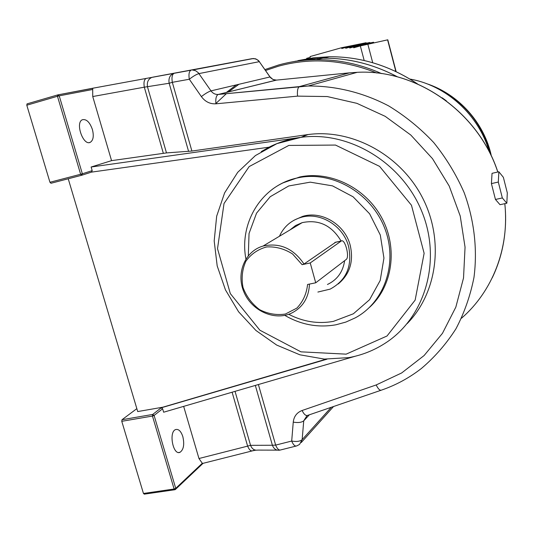 <?xml version="1.0" encoding="UTF-8"?>
<svg xmlns="http://www.w3.org/2000/svg" width="534" height="534" viewBox="0 0 534 534"><rect width="100%" height="100%" fill="white"/><g stroke="black" fill="none" stroke-linecap="round" stroke-linejoin="round"><path stroke-width="0.8" d="M182.835 436.632C180.999 431.165 178.59 428.809 175.613 429.57C168.457 431.913 173.116 455.802 180.051 452.278C183.649 449.641 184.577 444.428 182.835 436.632M92.402 129.508C94.024 136.05 93.31 140.322 90.273 142.318C83.184 146.162 74.927 122.406 82.463 119.716C86.475 118.935 89.785 122.199 92.402 129.508M261.253 151.603L269.043 147.184C278.695 142.291 289.007 139.054 299.974 137.478L91.12 167.015L92.195 170.64L91.494 172.128L81.749 175.245M258.396 384.533L275.651 445.102L272.393 445.256C273.902 449.027 276.338 450.656 279.703 450.149L279.963 450.102M369.688 307.21C392.51 286.378 398.117 248.263 381.89 218.086C365.797 187.834 330.433 170.473 299.768 176.981L283.107 182.842M346.179 259.491C349.924 257.154 344.997 238.451 341.299 240.994L310.241 262.948L302.097 264.677L292.539 253.957C284.348 248.771 275.711 246.428 266.633 246.948C258.002 249.258 251.087 254.017 245.887 261.219C242.196 269.423 241.248 278.187 243.03 287.512C246.434 296.483 251.941 303.853 259.557 309.62C267.955 313.912 276.572 315.38 285.403 314.032L296.837 308.125C302.985 301.71 306.563 293.827 307.577 284.475L315.714 282.8L346.179 259.491M309.466 284.081C308.792 298.025 302.578 307.818 290.836 313.465C273.829 320.981 251.394 310.481 243.818 291.771C235.921 273.181 244.972 251.16 263.082 246.041C279.809 242.469 293.453 248.464 304 264.03L335.759 242.202M279.436 236.255C283.794 226.756 290.937 220.482 300.869 217.438C319.926 211.471 343.435 225.695 348.629 246.655C352.5 266.212 346.339 280.37 330.146 289.128L317.884 292.051M294.167 220.148L302.678 216.377C321.668 210.429 345.084 224.594 350.251 245.46C353.808 261.433 349.797 274.276 338.209 283.975M344.637 260.672C342.955 271.913 337.221 279.849 327.455 284.475M289.942 229.967L295.582 225.528L302.191 222.638C318.745 219.2 331.707 225.335 341.086 241.041M144.36 494.084L143.452 493.456L174.124 489.004L152.457 416.059L121.772 421.313L143.452 493.456M121.772 421.313L122.019 419.717L152.677 414.451L161.221 407.809L326.942 359.202M136.844 408.65L122.019 419.717M161.221 407.809L162.623 408.77L154.092 415.432L175.733 488.343L202.299 463.265L198.962 458.519L247.622 446.124C249.204 449.875 250.933 451.417 252.809 450.763L253.323 450.369M183.656 406.374L198.962 458.519M162.623 408.77L163.638 412.221L355.11 356.271M302.097 264.677L304 264.03M310.241 262.948L315.714 282.8M68.232 178.777L137.712 411.56L162.83 407.195L162.283 407.622M269.043 147.184L91.494 172.128M152.637 77.196L252.375 58.606L151.876 77.397C148.192 79.059 146.743 82.249 147.524 86.975L166.481 152.911L191.893 151.042L308.065 134.555C351.752 128.621 400.059 154.513 422.214 197.186C444.495 239.799 437.473 292.792 407.148 323.624M259.504 61.697L256.727 59.327L253.49 58.506L192.474 70.014L195.584 70.708L198.261 72.697L210.997 90.88L269.964 76.963L259.31 61.664L198.975 73.592C196.445 74.319 193.228 76.202 189.31 79.246L172.322 82.323C171.541 77.483 172.122 74.48 174.071 73.312L173.557 73.438C169.839 75.14 168.37 78.411 169.165 83.264L144.307 87.182L92.742 96.534L92.696 89.485L59.221 95.833L82.349 173.77L92.195 170.64M91.12 167.015L111.559 160.647L92.742 96.534M166.481 152.911L111.559 160.647M235.04 391.355L250.553 445.329L247.622 446.124L232.11 392.216M57.966 94.865L94.485 87.903M81.609 175.286L50.99 183.269L49.949 182.274L80.627 174.258L57.465 96.274L26.793 105.211L49.949 182.274M26.793 105.211L27.04 103.87L57.712 94.918L57.465 96.274L59.221 95.833L57.779 94.898L27.04 103.87M146.416 78.338L146.149 78.411C144.16 79.559 143.539 82.483 144.307 87.182L163.331 153.271M92.803 88.317L92.696 89.485M93.997 88.01L190.985 70.201C189.089 71.362 188.529 74.373 189.31 79.246L201.378 96.601C205.189 101.734 210.036 104.137 215.923 103.81L297.545 96.133L327.242 96.547L356.906 103.342L385.201 116.339L410.8 135.035L432.48 158.638L449.221 186.072L460.235 216.05L465.054 247.169L463.525 277.987L455.836 307.123L442.459 333.329L424.103 355.544L401.675 372.946L376.203 384.947L302.09 410.499C296.871 412.528 293.927 416.4 293.253 422.12L291.697 441.051C296.53 441.885 300.008 441.424 302.144 439.669L331.28 407.295M202.299 463.265L203.027 463.365M255.332 385.428L272.393 445.256L250.553 445.329C252.035 449.001 254.431 450.596 257.762 450.095L277.186 450.142M162.83 407.195L326.094 359.168M397.53 76.889C373.573 64.234 348.722 57.992 322.977 58.179L306.736 59.254L290.897 62.124M397.623 76.916C373.653 64.234 348.782 57.986 323.01 58.166L306.763 59.247L290.917 62.124M495.452 199.462L500.024 204.709L506.839 203.227L507.3 192.867L503.362 177.315L498.863 171.774L492.041 173.33L491.413 183.603L495.452 199.462L502.34 197.954L506.839 203.227M498.863 171.774L498.302 182.047L491.413 183.603M498.302 182.047L502.34 197.954M489.224 151.723C478.898 114.937 446.337 85.347 409.918 79.065M446.357 100.846L442.172 97.809M306.743 58.807L306.623 58.366L310.287 57.345L310.074 56.557L341.586 47.726L366.104 42.727L366.237 43.227M364.188 60.509L360.33 45.924L353.715 47.766L353.501 46.972L349.737 48.02L349.523 47.219L345.765 48.274L345.551 47.473L341.8 48.527L341.586 47.726M369.969 42.994L369.835 42.486L345.551 47.473M373.707 42.733L373.58 42.246L349.523 47.219M360.33 45.924L387.804 39.81L395.874 70.655L394.76 71.002M353.501 46.972L366.818 44.195M396.135 71.649L395.874 70.662L394.773 71.009L395.781 70.688M272.166 189.416C279.269 184.137 287.192 180.425 295.943 178.283L298.085 177.802C331.674 170.573 370.456 192.38 384.3 227.184C398.431 261.894 384.907 302.131 355.183 317.897L345.865 322.075L335.999 324.772C318.137 327.936 301.069 324.799 284.782 315.367M288.714 314.292C303.132 321.762 318.017 324.125 333.37 321.381L353.374 313.785L369.588 299.687L380.201 280.463L383.939 258.102L380.301 235.027L369.621 213.8L353.074 196.786L332.515 185.865L310.261 182.161L288.734 185.959L270.211 196.719L256.547 213.166L249.038 233.518L248.323 255.679M346.152 354.149L387.016 335.999L415.138 300.128L424.129 253.303L411.46 205.236L379.587 166.374L335.506 145.068L288.834 145.422L249.178 166.575L224.02 203.514L217.518 248.684L230.321 293.607L259.878 330.212L300.929 351.839L346.152 354.149M307.017 134.695L301.036 137.331C349.276 130.67 402.603 162.923 422.134 212.272C441.978 261.52 424.704 318.244 384.787 343.469C373.727 350.538 361.738 355.257 348.822 357.62L324.285 359.082L299.834 354.79L276.679 345.071L255.946 330.486L238.605 311.796L225.475 289.922L217.191 265.919L214.187 240.934L216.671 216.183L224.607 192.901L237.717 172.315L255.426 155.561L276.899 143.639L301.036 137.331L308.065 134.555M309.36 414.798L303.739 420.819L302.144 439.669L299.574 444.415L296.791 445.89C295.002 446.544 293.299 444.929 291.697 441.051L275.651 445.102C277.253 448.961 278.975 450.556 280.811 449.895L295.976 446.097M341.173 241.074L334.871 242.449M188.595 151.416L169.165 83.264L172.322 82.323L191.893 151.042M461.516 318.211C492.481 291.497 509.676 247.809 504.797 203.668M497.788 172.015C478.23 111.866 416.346 68.959 357.233 72.317L349.416 72.858L299.461 86.595L308.185 86.014C335.472 85.754 363.113 92.502 388.659 105.906C405.199 115.985 420.218 128.193 433.715 142.545C446.11 157.917 456.263 174.625 464.173 192.667C474.279 220.315 477.596 249.425 473.985 277.386C470.367 295.689 464.346 312.837 455.936 328.824C446.284 343.903 434.803 357.099 421.48 368.407C409.318 377.865 396.034 385.081 381.616 390.067C379.988 390.788 378.185 389.079 376.203 384.947M349.49 72.844L276.452 80.113L218.239 94.458L299.4 86.608C297.712 87.703 297.098 90.873 297.545 96.133M276.539 80.1L273.161 79.593L270.631 77.79L258.489 60.509L255.452 58.767L252.649 58.667M497.848 172.001C478.324 111.873 416.453 68.939 357.233 72.317L308.185 86.014L217.872 94.485C215.082 94.511 212.786 93.31 210.997 90.88C208.514 91.674 205.31 93.583 201.378 96.601M270.137 76.969L272.827 79.372L276.125 80.133L218.172 94.478C216.203 95.573 215.456 98.683 215.923 103.81M380.929 390.301L307.818 415.325C305.969 416.113 304.06 414.504 302.09 410.499M293.253 422.12C298.106 422.941 301.603 422.501 303.739 420.819L307.057 415.586M152.677 414.451L152.457 416.059L154.092 415.432L152.677 414.451M174.124 489.004L174.885 489.731L175.733 488.343L174.124 489.004M82.349 173.77L80.627 174.258L81.649 175.272L82.349 173.77M376.764 72.998C343.562 59.641 310.801 57.372 278.494 66.189L265.612 70.468M238.912 84.292L228.492 91.928M226.383 93.67L215.502 103.843M322.977 58.179L316.262 59.654C303.299 59.815 290.736 61.59 278.561 65.001L264.984 69.56L278.594 64.988C290.756 61.59 303.312 59.808 316.262 59.654C338.523 59.481 360.31 64.127 381.61 73.605M305.448 60.162L317.617 58.44M319.926 58.233L323.924 57.966M417.401 83.885C389.94 65.635 360.644 56.591 329.511 56.737L313.558 57.799L297.992 60.609M295.803 61.156L294.454 61.51M490.913 155.1C481.875 121.458 461.509 98.069 429.823 84.953M395.874 71.529L387.584 39.843M367.779 43.968L372.725 62.732M180.051 452.278L178.67 452.498M90.273 142.318L89.332 142.571M299.768 176.981L298.085 177.802C262.074 184.771 238.885 222.498 245.914 258.997M341.299 240.994L334.998 242.369M300.869 217.438L302.678 216.377M263.082 246.041L302.191 222.638M251.975 450.97L202.94 463.358M252.809 450.763L255.766 450.189M333.543 406.521L301.243 442.546M492.275 277.76C503.228 254.845 507.42 230.147 504.837 203.661M174.725 489.751L144.227 494.164M174.885 489.731L175.379 489.504M202.98 463.405L175.599 489.298M93.016 88.29L57.699 94.925M236.262 84.919L226.396 92.449M323.01 58.166L329.511 56.737C360.704 56.584 390.04 65.649 417.528 83.938M491.393 156.108C484.558 123.514 459.073 94.178 426.239 83.544"/></g></svg>
